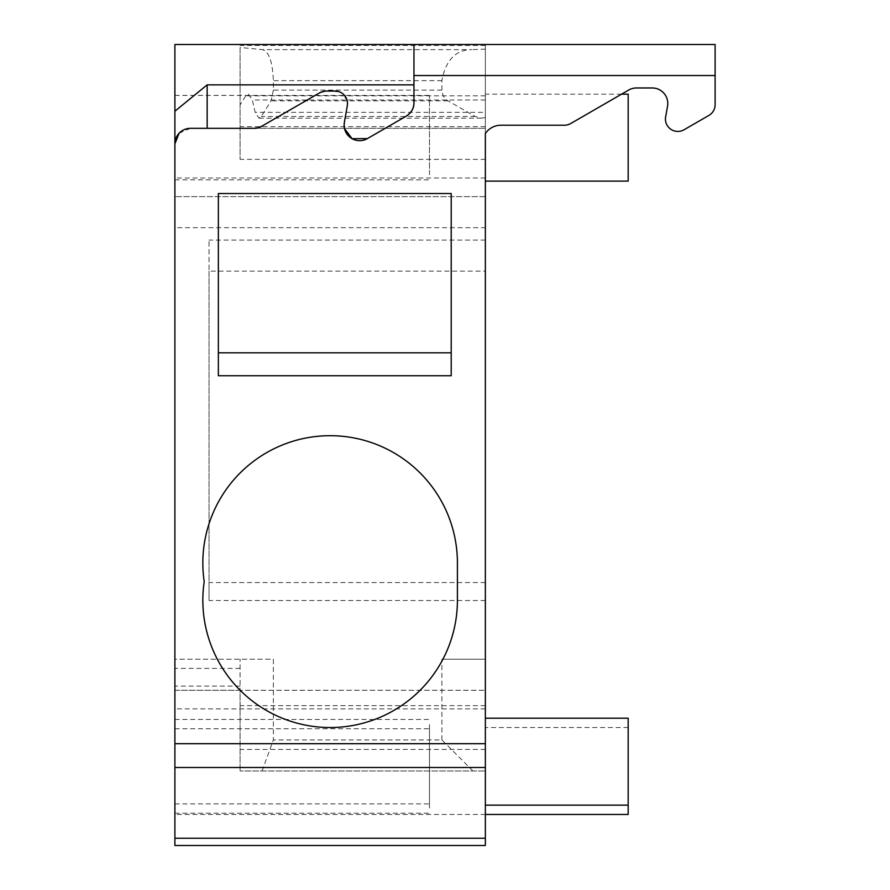 <?xml version="1.0" encoding="UTF-8"?>
<svg xmlns="http://www.w3.org/2000/svg" width="890" height="890" viewBox="0 0 890 890"><rect width="100%" height="100%" fill="white"/><g stroke="black" fill="none" stroke-linecap="round" stroke-linejoin="round"><path stroke-width="0.67" stroke-dasharray="4.45 3.34" d="M485.361 814.45L174.896 814.45L174.896 845.5L485.361 845.5L485.361 44.5L485.361 117.502L481.423 118.159L475.171 116.49L448.104 100.859C444.466 98.968 442.397 95.386 441.896 90.112L441.896 80.656C445.801 60.042 455.791 49.695 471.856 49.629L262.461 49.629L240.089 47.482L240.089 128.327L485.361 128.327L240.089 128.327L240.089 159.377L240.089 47.482M441.896 90.112L273.363 90.112L273.363 80.656C272.607 61.888 268.969 51.542 262.461 49.629M273.363 90.112L271.105 100.859L261.248 116.49L258.99 118.159L255.163 112.351L252.326 99.98L248.51 94.173L245.773 95.842L240.089 104.853M485.361 49.15L471.856 49.629M485.361 117.502L485.361 112.351L255.163 112.351M621.554 94.173L485.361 94.173L485.361 112.351M485.361 45.457L240.089 45.457M485.361 94.173L485.361 137.638M485.361 761.673L485.361 805.139L485.361 761.673M262.06 770.985L485.361 770.985L240.089 770.985L262.06 770.985L273.363 739.946L273.363 659.223L174.896 659.223L174.896 227.673L485.361 227.673M174.896 814.45L174.896 690.273L485.361 690.273L240.089 690.273L240.089 659.223L240.089 770.985L240.089 690.273L174.896 690.273L174.896 659.223L273.363 659.223M472.946 770.985L441.896 739.946L273.363 739.946M485.361 659.223L441.896 659.223L485.361 659.223M441.896 739.946L441.896 659.223M485.361 600.494L209.05 600.494L209.05 240.089L209.05 271.139L485.361 271.139M485.361 582.561L209.05 582.561L209.05 271.139M209.05 600.494L209.05 582.561M628.173 94.173L628.173 181.104M628.173 718.208L628.173 814.45M628.173 770.985L628.173 727.519L628.173 770.985M457.416 562.981L457.416 600.227A127.292 127.292 0 0 1 320.789 727.186A127.292 127.292 0 0 1 204.211 581.604A127.292 127.292 0 0 1 320.789 436.033A127.292 127.292 0 0 1 457.416 562.981M451.208 375.747L451.208 193.519L218.362 193.519L218.362 375.747M429.481 808.042L429.481 728.765L429.481 808.042M429.481 174.696L429.481 95.419L429.481 174.696M179.079 133.244L190.416 128.327L253.984 128.327M339.335 91.815L326.841 91.069L319.076 93.15L261.749 126.247M339.357 91.826L343.017 93.928L347.289 101.126M347.512 103.118L344.363 122.442M344.497 128.505L344.13 125.557M406.196 116.189L367.414 138.584M413.95 102.751L413.95 44.5M485.361 133.556A18.623 18.623 0 0 1 500.881 125.223L564.449 125.223A12.416 12.416 0 0 0 570.668 123.554L628.707 90.046A15.519 15.519 0 0 1 636.472 87.965L652.259 87.965A15.519 15.519 0 0 1 667.544 106.188L665.854 115.8A12.416 12.416 0 0 0 684.054 129.762L708.896 115.422A12.416 12.416 0 0 0 715.104 104.675L715.104 44.5L174.896 44.5L174.896 227.673M485.361 196.623L174.896 196.623L485.361 196.623M174.896 808.042L174.896 728.765L174.896 808.042M174.896 174.696L174.896 95.419L174.896 174.696M174.896 724.616L174.896 803.893L174.896 724.616M429.481 724.616L429.481 803.893L429.481 724.616M441.896 80.656L273.363 80.656M448.104 100.859L271.105 100.859M475.171 116.49L261.248 116.49M485.361 99.98L252.326 99.98M485.361 95.842L245.773 95.842M485.361 126.658L240.089 126.658M485.361 159.377L240.089 159.377M485.361 749.436L240.089 749.436M485.361 705.659L240.089 705.659M485.361 240.089L209.05 240.089M485.361 44.5L240.089 44.5M240.089 668.368L174.896 668.368M240.089 686.112L174.896 686.112M485.361 178L174.896 178M485.361 708.896L174.896 708.896M481.457 118.159L258.99 118.159M628.173 727.519L485.361 727.519M174.896 728.765L429.481 728.765M174.896 813.215L429.481 813.215M174.896 95.419L429.481 95.419M174.896 179.858L429.481 179.858M174.896 803.893L429.481 803.893M174.896 719.454L429.481 719.454"/><path stroke-width="1.33" d="M485.361 838.235L174.896 838.235L174.896 845.5L485.361 845.5L485.361 133.556A18.623 18.623 0 0 1 500.881 125.223L564.449 125.223A12.416 12.416 0 0 0 570.668 123.554L628.707 90.046A15.519 15.519 0 0 1 636.472 87.965L652.259 87.965A15.519 15.519 0 0 1 667.544 106.188L665.854 115.8A12.416 12.416 0 0 0 684.054 129.762L708.896 115.422A12.416 12.416 0 0 0 715.104 104.675L715.104 44.5L174.896 44.5L174.896 111.206L207.159 84.862L207.159 128.327M485.361 137.638L485.361 133.556M485.361 181.104L628.173 181.104L628.173 94.173L621.554 94.173M485.361 814.45L628.173 814.45L628.173 718.208L485.361 718.208M218.362 352.818L451.208 352.818M258.178 127.748L261.749 126.247A15.519 15.519 0 0 1 253.984 128.327L257.777 127.86M347.289 101.126L347.512 103.118M406.196 116.189C411.503 112.54 414.095 108.057 413.95 102.751A15.519 15.519 0 0 1 406.196 116.189L367.414 138.584L352.084 138.695L344.497 128.505M344.13 125.557L344.363 122.442A15.519 15.519 0 0 0 367.414 138.584M207.159 84.862L413.95 84.862M261.749 126.247L319.076 93.15A15.519 15.519 0 0 1 326.841 91.069L335.096 91.069A12.416 12.416 0 0 1 347.322 105.643L344.363 122.442M179.079 133.244L174.896 143.846A15.519 15.519 0 0 1 190.416 128.327L253.984 128.327M457.416 600.227A127.292 127.292 0 0 1 320.789 727.186A127.292 127.292 0 0 1 204.211 581.604A127.292 127.292 0 0 1 320.789 436.033A127.292 127.292 0 0 1 457.416 562.981L457.416 600.227M218.362 375.747L451.208 375.747L451.208 193.519L218.362 193.519L218.362 375.747M715.104 75.55L413.95 75.55L413.95 44.5M413.95 75.55L413.95 102.751M174.896 838.235L174.896 111.206M485.361 767.48L174.896 767.48M485.361 743.695L174.896 743.695M628.173 805.139L485.361 805.139"/></g></svg>
